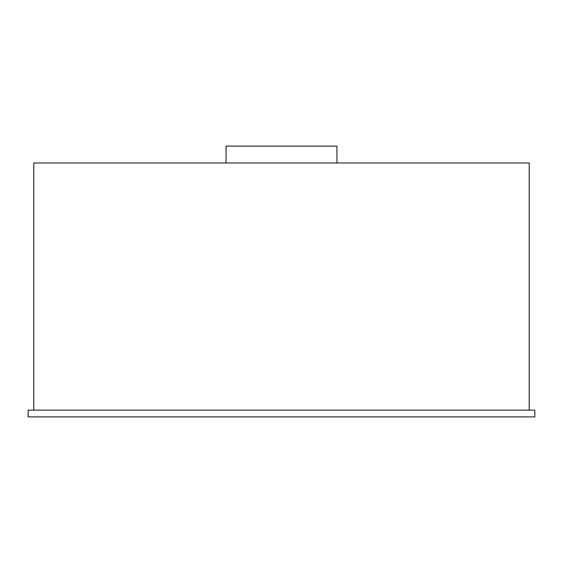 <?xml version="1.0" encoding="UTF-8"?>
<svg xmlns="http://www.w3.org/2000/svg" width="563" height="563" viewBox="0 0 563 563"><rect width="100%" height="100%" fill="white"/><g stroke="black" fill="none" stroke-linecap="round" stroke-linejoin="round"><path stroke-width="0.84" d="M226.044 162.988L226.044 146.099L336.956 146.099L336.956 162.988M529.22 410.145L529.22 162.988L33.78 162.988L33.78 410.145M28.15 410.145L534.85 410.145L534.85 416.901L28.15 416.901L28.15 410.145"/></g></svg>
